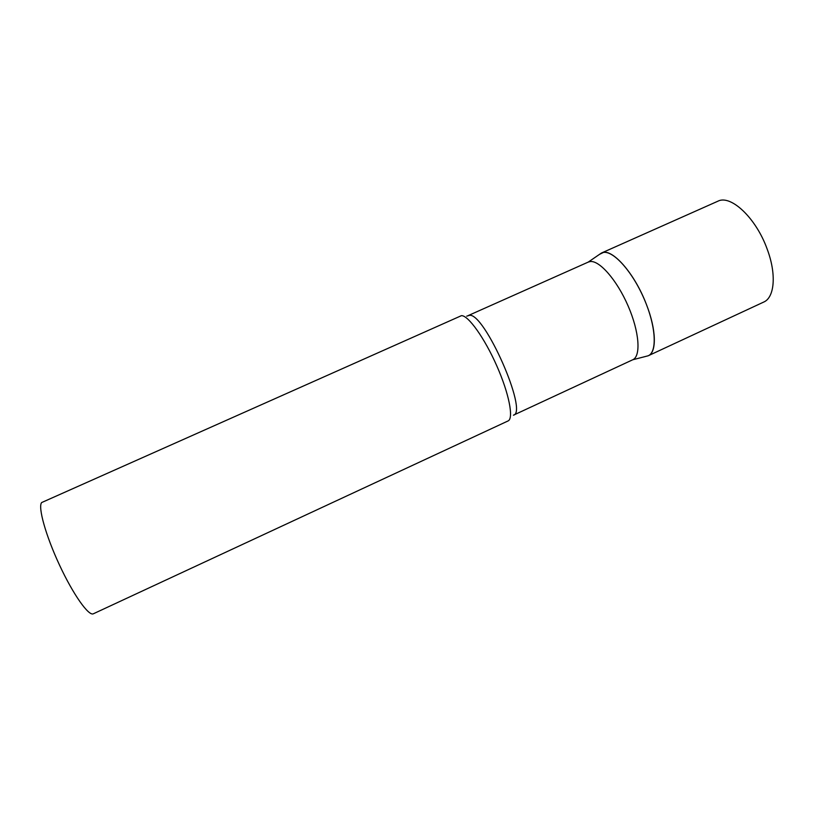 <?xml version="1.0" encoding="UTF-8"?>
<svg xmlns="http://www.w3.org/2000/svg" width="814" height="814" viewBox="0 0 814 814"><rect width="100%" height="100%" fill="white"/><g stroke="black" fill="none" stroke-linecap="round" stroke-linejoin="round"><path stroke-width="1.22" d="M646.326 304.222C656.41 329.66 656.847 352.37 648.29 355.738L648.158 355.789C657.407 352.126 656.053 326.343 644.169 298.972C632.397 271.581 613.481 250.57 603.408 252.452L599.491 254.365L601.536 252.991C611.395 247.314 634.371 272.721 646.326 304.222M601.536 252.991L717.795 201.241C730.636 194.261 756.023 217.898 767.154 249.053C776.668 274.165 774.613 297.598 763.685 302.075L648.29 355.738M648.158 355.789L632.743 359.768C641.106 356.257 639.407 331.868 628.123 305.972C616.931 280.047 599.308 260.012 590.048 261.579L588.217 262.108L601.414 253.052M508.028 420.96C513.909 418.65 509.147 393.742 496.805 365.883C484.544 338.003 468.233 315.283 461.457 315.649L41.626 502.564C37.82 507.061 45.737 535.592 59.524 565.099C73.25 594.637 88.736 616.412 93.376 613.776L508.028 420.96M632.743 359.768L513.42 415.191C528.581 412.525 484.259 311.925 469.352 315.374L466.737 316.158M588.288 262.077L468.111 315.629"/></g></svg>

